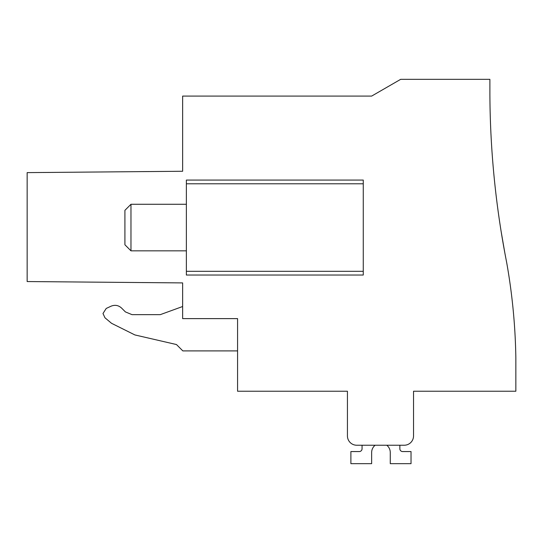 <?xml version="1.0" encoding="UTF-8"?>
<svg xmlns="http://www.w3.org/2000/svg" width="543" height="543" viewBox="0 0 543 543"><rect width="100%" height="100%" fill="white"/><g stroke="black" fill="none" stroke-linecap="round" stroke-linejoin="round"><path stroke-width="0.81" d="M347.432 435.92A9.312 9.312 0 0 0 356.744 445.233L404.223 445.233A9.312 9.312 0 0 0 413.535 435.927L413.535 391.231L515.85 391.231L515.85 357.898A595.875 595.875 0 0 0 506.646 262.378A893.812 893.812 0 0 1 489.888 94.217L489.888 79.332L400.666 79.332L371.643 96.091L182.638 96.091L182.638 171.262L27.15 172.62L27.15 281.552L182.638 282.91L182.638 318.612L237.569 318.612L237.569 391.231L347.432 391.231L347.432 435.92L347.432 399.614M186.371 183.792L363.267 183.792L363.267 180.072L186.371 180.072L363.267 180.072L186.371 180.072L186.371 275.036L363.267 275.036L363.267 271.31L186.371 271.31M501.128 231.42L501.684 234.875M501.759 235.329L504.603 251.653M504.834 252.882L501.101 231.277C505.852 259.099 505.852 259.099 501.101 231.277C505.852 259.099 505.852 259.099 501.101 231.277C505.852 259.099 505.852 259.099 501.101 231.277C505.852 259.099 505.852 259.099 501.101 231.277C496.947 203.455 496.947 203.455 501.101 231.277L504.834 252.882L501.101 231.277M362.059 445.233L356.744 445.233L362.059 445.233L356.744 445.233L362.059 445.233L356.744 445.233L362.059 445.233L356.744 445.233L362.059 445.233L356.744 445.233L362.059 445.233L362.059 448.769A2.796 2.796 0 0 1 359.262 451.566L350.887 451.566L350.887 463.668L371.65 463.668L371.65 452.495A9.312 9.312 0 0 1 375.138 445.233L386.779 445.233A9.312 9.312 0 0 1 390.268 452.495L390.268 463.668L411.031 463.668L411.031 451.566L402.655 451.566A2.796 2.796 0 0 1 399.858 448.776L399.858 445.233L404.223 445.233L399.858 445.233M375.138 445.233L386.779 445.233M500.904 230.042L501.094 231.203M186.371 275.036L363.267 275.036M363.267 183.792L363.267 271.31M182.638 306.51L160.3 314.641L131.997 314.641L125.413 311.913L121.557 308.057C118.435 305.234 114.926 304.616 111.037 306.204L106.211 308.451L102.987 313.515L104.982 317.798L111.539 323.302L134.881 334.936L176.468 344.54L182.828 350.9L237.569 350.9M111.037 306.204L106.211 308.451L102.987 313.515L104.982 317.798M160.3 314.641L131.997 314.641L125.413 311.913M402.655 451.566A2.796 2.796 0 0 1 399.858 448.776A2.796 2.796 0 0 0 402.655 451.566A2.796 2.796 0 0 1 399.858 448.776A2.796 2.796 0 0 0 402.655 451.566A2.796 2.796 0 0 1 399.858 448.776A2.796 2.796 0 0 0 402.655 451.566A2.796 2.796 0 0 1 399.858 448.776A2.796 2.796 0 0 0 402.655 451.566A2.796 2.796 0 0 1 399.858 448.776M362.059 448.769A2.796 2.796 0 0 1 359.262 451.566A2.796 2.796 0 0 0 362.059 448.769A2.796 2.796 0 0 1 359.262 451.566A2.796 2.796 0 0 0 362.059 448.769A2.796 2.796 0 0 1 359.262 451.566A2.796 2.796 0 0 0 362.059 448.769A2.796 2.796 0 0 1 359.262 451.566A2.796 2.796 0 0 0 362.059 448.769A2.796 2.796 0 0 1 359.262 451.566M130.972 250.832L124.917 244.778L124.917 210.331L130.972 204.277L130.972 250.832L186.371 250.832M130.972 204.277L186.371 204.277"/></g></svg>
